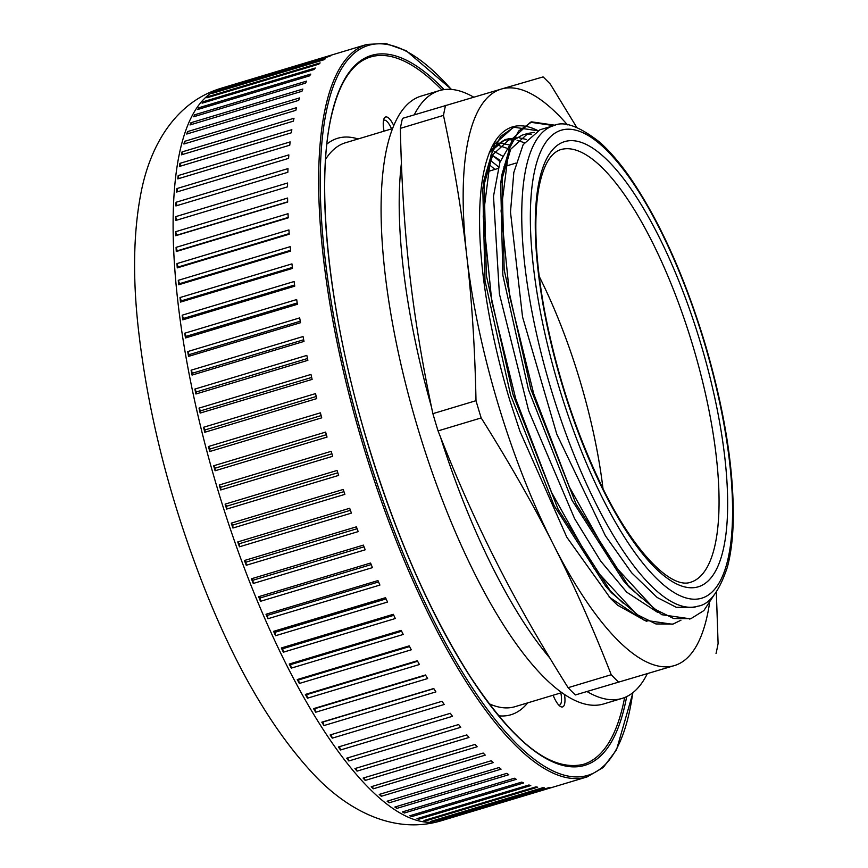 <?xml version="1.0" encoding="UTF-8"?>
<svg xmlns="http://www.w3.org/2000/svg" width="868" height="868" viewBox="0 0 868 868"><rect width="100%" height="100%" fill="white"/><g stroke="black" fill="none" stroke-linecap="round" stroke-linejoin="round"><path stroke-width="1.3" d="M508.789 774.723L396.839 808.39A382.43 118.949 -106.7 0 1 394.853 807.034L506.814 773.366A382.43 118.949 73.3 0 0 508.789 774.723M396.058 806.676L396.839 808.39M493.241 762.614L381.291 796.281A382.43 118.949 -106.7 0 1 379.229 794.426L491.179 760.759A382.43 118.949 73.3 0 0 493.241 762.614M380.379 794.09L381.291 796.281M477.172 746.751L365.222 780.419A382.43 118.949 -106.7 0 1 363.106 778.086L475.067 744.418A382.43 118.949 73.3 0 0 477.172 746.751M364.224 777.75L365.222 780.419M460.767 727.297L348.817 760.965A382.43 118.949 -106.7 0 1 346.668 758.198L458.619 724.53A382.43 118.949 73.3 0 0 460.767 727.297M347.764 757.862L348.817 760.965M444.199 704.49L332.249 738.158A382.43 118.949 -106.7 0 1 330.09 734.968L442.04 701.29A382.43 118.949 73.3 0 0 444.199 704.49M331.185 734.632L332.249 738.158M313.554 708.646L425.504 674.979A382.43 118.949 73.3 0 0 427.642 678.559L315.692 712.227A382.43 118.949 -106.7 0 1 313.554 708.646L314.748 708.689L315.692 712.227M425.711 675.315L314.748 708.689M297.247 679.546L409.197 645.879A382.43 118.949 73.3 0 0 411.291 649.796L299.341 683.463A382.43 118.949 -106.7 0 1 297.247 679.546L298.527 679.948L299.341 683.463M409.555 646.551L298.527 679.948M281.33 647.962L393.291 614.294A382.43 118.949 73.3 0 0 395.32 618.515L283.369 652.183A382.43 118.949 -106.7 0 1 281.33 647.962L282.697 648.732L283.369 652.183M393.779 615.325L282.697 648.732M265.999 614.251L377.96 580.583A382.43 118.949 73.3 0 0 379.902 585.065L267.952 618.732A382.43 118.949 -106.7 0 1 265.999 614.251L267.431 615.369L267.952 618.732M378.546 581.951L267.431 615.369M251.416 578.782L363.366 545.115A382.43 118.949 73.3 0 0 365.211 549.802L253.261 583.47A382.43 118.949 -106.7 0 1 251.416 578.782L252.892 580.247L253.261 583.47M364.039 546.818L252.892 580.247M237.734 541.936L349.685 508.268A382.43 118.949 73.3 0 0 351.41 513.107L239.459 546.786A382.43 118.949 -106.7 0 1 237.734 541.936L239.242 543.737L239.459 546.786M350.401 510.297L239.242 543.737M225.105 504.134L337.066 470.456A382.43 118.949 73.3 0 0 338.639 475.404L226.678 509.071A382.43 118.949 -106.7 0 1 225.105 504.134L226.624 506.228L226.678 509.071M337.804 472.8L226.624 506.228M213.68 465.769L325.63 432.101A382.43 118.949 73.3 0 0 327.041 437.092L215.09 470.76A382.43 118.949 -106.7 0 1 213.68 465.769L215.188 468.156L215.09 470.76M326.368 434.716L215.188 468.156M203.557 427.273L315.518 393.605A382.43 118.949 73.3 0 0 316.744 398.596L204.794 432.264A382.43 118.949 -106.7 0 1 203.557 427.273L205.054 429.92L204.794 432.264M316.223 396.492L205.054 429.92M194.877 389.07L306.827 355.403A382.43 118.949 73.3 0 0 307.869 360.329L195.918 393.996A382.43 118.949 -106.7 0 1 194.877 389.07L196.342 391.945L195.918 393.996M307.489 358.517L196.342 391.945M187.716 351.573L299.666 317.905A382.43 118.949 73.3 0 0 300.512 322.712L188.551 356.379A382.43 118.949 -106.7 0 1 187.716 351.573L189.126 354.643L188.551 356.379M300.241 321.225L189.126 354.643M182.161 315.192L294.111 281.525A382.43 118.949 73.3 0 0 294.74 286.169L182.79 319.836A382.43 118.949 -106.7 0 1 182.161 315.192L183.506 318.426L182.79 319.836M294.577 285.019L183.506 318.426M178.266 280.331L290.216 246.664A382.43 118.949 73.3 0 0 290.628 251.091L178.678 284.758A382.43 118.949 -106.7 0 1 178.266 280.331L179.524 283.695L178.678 284.758M290.552 250.309L179.524 283.695M176.074 247.369L288.035 213.702A382.43 118.949 73.3 0 0 288.219 217.857L176.269 251.525A382.43 118.949 -106.7 0 1 176.074 247.369L177.246 250.819L176.269 251.525M288.198 217.456L177.246 250.819M175.618 216.664L287.568 182.996A382.43 118.949 73.3 0 0 287.536 186.837L175.586 220.515A382.43 118.949 -106.7 0 1 175.618 216.664L176.681 220.179L175.586 220.515M287.536 186.837L176.681 220.179M176.898 188.562L288.849 154.895A382.43 118.949 73.3 0 0 288.588 158.377L176.638 192.045A382.43 118.949 -106.7 0 1 176.898 188.562L177.734 191.719M179.904 163.358L291.854 129.69A382.43 118.949 73.3 0 0 291.366 132.782L179.416 166.45A382.43 118.949 -106.7 0 1 179.904 163.358L180.533 166.113M184.591 141.343L296.541 107.665A382.43 118.949 73.3 0 0 295.836 110.334L183.886 144.012A382.43 118.949 -106.7 0 1 184.591 141.343L185.036 143.665M190.917 122.735L302.867 89.068A382.43 118.949 73.3 0 0 301.956 91.281L190.005 124.949A382.43 118.949 -106.7 0 1 190.917 122.735L191.199 124.591M198.805 107.762L310.766 74.095A382.43 118.949 73.3 0 0 309.648 75.831L197.698 109.498A382.43 118.949 -106.7 0 1 198.805 107.762L198.967 109.118M208.179 96.587L320.14 62.908A382.43 118.949 73.3 0 0 318.838 64.145L206.888 97.813A382.43 118.949 -106.7 0 1 208.179 96.587L208.244 97.411M218.942 89.306L330.892 55.639A382.43 118.949 73.3 0 0 329.417 56.366L217.467 90.033A382.43 118.949 -106.7 0 1 218.942 89.306L218.942 89.588M550.67 787.428L438.72 821.095A382.43 118.949 -106.7 0 1 437.092 821.291L549.043 787.623A382.43 118.949 73.3 0 0 550.67 787.428M537.661 787.2L425.711 820.868A382.43 118.949 -106.7 0 1 423.953 820.542L535.903 786.875A382.43 118.949 73.3 0 0 537.661 787.2M425.298 820.13L425.711 820.868M523.654 782.947L411.703 816.614A382.43 118.949 -106.7 0 1 409.815 815.768L521.766 782.101A382.43 118.949 73.3 0 0 523.654 782.947M411.085 815.388L411.703 816.614M530.771 785.573L418.821 819.24A382.43 118.949 -106.7 0 1 416.998 818.654L528.948 784.987A382.43 118.949 73.3 0 0 530.771 785.573M418.3 818.264L418.821 819.24M544.301 787.818L432.351 821.486A382.43 118.949 -106.7 0 1 430.647 821.421L542.609 787.753A382.43 118.949 73.3 0 0 544.301 787.818M555.477 786.408L444.796 819.696A382.43 118.949 -106.7 0 1 444.166 819.891A382.43 118.949 -106.7 0 1 443.244 820.151L555.205 786.484A382.43 118.949 73.3 0 0 556.117 786.224L587.083 776.914L603.293 767.442L616.486 749.919L632.956 692.631M587.083 776.914A382.43 118.949 73.3 0 1 363.03 444.937A382.43 118.949 73.3 0 1 366.795 44.452L335.84 53.762A382.43 118.949 73.3 0 0 335.2 53.957L223.25 87.625A382.43 118.949 -106.7 0 1 223.879 87.429A382.43 118.949 -106.7 0 1 224.519 87.245M213.398 92.453L325.348 58.785A382.43 118.949 73.3 0 0 323.959 59.762L212.009 93.429A382.43 118.949 -106.7 0 1 213.398 92.453L213.419 93.006M203.318 101.686L315.268 68.019A382.43 118.949 73.3 0 0 314.064 69.505L202.114 103.173A382.43 118.949 -106.7 0 1 203.318 101.686L203.416 102.782M194.671 114.793L306.621 81.115A382.43 118.949 73.3 0 0 305.612 83.089L193.662 116.768A382.43 118.949 -106.7 0 1 194.671 114.793L194.888 116.388M187.553 131.6L299.503 97.932A382.43 118.949 73.3 0 0 298.7 100.373L186.739 134.041A382.43 118.949 -106.7 0 1 187.553 131.6L187.922 133.683M182.041 151.933L293.992 118.265A382.43 118.949 73.3 0 0 293.395 121.151L181.445 154.819A382.43 118.949 -106.7 0 1 182.041 151.933L182.573 154.482M178.19 175.575L290.14 141.907A382.43 118.949 73.3 0 0 289.76 145.206L177.81 178.873A382.43 118.949 -106.7 0 1 178.19 175.575L178.917 178.537M176.041 202.266L287.992 168.598A382.43 118.949 73.3 0 0 287.84 172.276L175.889 205.944A382.43 118.949 -106.7 0 1 176.041 202.266L176.996 205.607M175.629 231.713L287.579 198.045A382.43 118.949 73.3 0 0 287.655 202.049L175.705 235.716A382.43 118.949 -106.7 0 1 175.629 231.713L176.746 235.206L175.705 235.716M287.655 201.843L176.746 235.206M176.953 263.59L288.914 229.922A382.43 118.949 73.3 0 0 289.207 234.219L177.256 267.887A382.43 118.949 -106.7 0 1 176.953 263.59L178.168 267.008L177.256 267.887M289.163 233.622L178.168 267.008M180.001 297.55L291.952 263.883A382.43 118.949 73.3 0 0 292.473 268.418L180.522 302.086A382.43 118.949 -106.7 0 1 180.001 297.55L181.303 300.849L180.522 302.086M292.364 267.452L181.303 300.849M184.732 333.214L296.682 299.547A382.43 118.949 73.3 0 0 297.42 304.277L185.47 337.956A382.43 118.949 -106.7 0 1 184.732 333.214L186.11 336.372L185.47 337.956M297.214 302.965L186.11 336.372M191.101 370.202L303.051 336.534A382.43 118.949 73.3 0 0 303.995 341.417L192.045 375.084A382.43 118.949 -106.7 0 1 191.101 370.202L192.533 373.186L192.045 375.084M303.67 339.757L192.533 373.186M199.032 408.112L310.983 374.444A382.43 118.949 73.3 0 0 312.122 379.403L200.172 413.07A382.43 118.949 -106.7 0 1 199.032 408.112L200.519 410.868L200.172 413.07M311.677 377.439L200.519 410.868M208.45 446.51L320.401 412.842A382.43 118.949 73.3 0 0 321.724 417.844L209.774 451.512A382.43 118.949 -106.7 0 1 208.45 446.51L209.958 449.027L209.774 451.512M321.127 415.598L209.958 449.027M219.235 484.995L331.185 451.327A382.43 118.949 73.3 0 0 332.683 456.297L220.732 489.964A382.43 118.949 -106.7 0 1 219.235 484.995L220.754 487.241L220.732 489.964M331.934 453.801L220.754 487.241M231.279 523.133L343.229 489.465A382.43 118.949 73.3 0 0 344.878 494.359L232.928 528.026A382.43 118.949 -106.7 0 1 231.279 523.133L232.798 525.075L232.928 528.026M343.967 491.646L232.798 525.075M244.451 560.5L356.401 526.833A382.43 118.949 73.3 0 0 358.191 531.607L246.241 565.274A382.43 118.949 -106.7 0 1 244.451 560.5L245.948 562.139L246.241 565.274M357.106 528.71L245.948 562.139M258.61 596.707L370.56 563.039A382.43 118.949 73.3 0 0 372.459 567.629L260.508 601.296A382.43 118.949 -106.7 0 1 258.61 596.707L260.064 598.009L260.508 601.296M371.2 564.58L260.064 598.009M273.583 631.351L385.533 597.683A382.43 118.949 73.3 0 0 387.529 602.045L275.579 635.712A382.43 118.949 -106.7 0 1 273.583 631.351L274.982 632.295L275.579 635.712M386.086 598.887L274.982 632.295M289.228 664.042L401.179 630.374A382.43 118.949 73.3 0 0 403.251 634.454L291.301 668.121A382.43 118.949 -106.7 0 1 289.228 664.042L290.552 664.628L291.301 668.121M401.613 631.231L290.552 664.628M305.362 694.422L417.313 660.754A382.43 118.949 73.3 0 0 419.428 664.519L307.478 698.187A382.43 118.949 -106.7 0 1 305.362 694.422L306.599 694.65L307.478 698.187M417.595 661.264L306.599 694.65M321.811 722.176L433.761 688.508A382.43 118.949 73.3 0 0 435.91 691.894L323.959 725.561A382.43 118.949 -106.7 0 1 321.811 722.176L322.95 722.024L323.959 725.561M433.859 688.671L322.95 722.024M452.488 716.306L340.538 749.974A382.43 118.949 -106.7 0 1 338.39 746.979L450.34 713.312A382.43 118.949 73.3 0 0 452.488 716.306M339.475 746.654L340.538 749.974M469.002 737.464L357.052 771.131A382.43 118.949 -106.7 0 1 354.914 768.571L466.875 734.903A382.43 118.949 73.3 0 0 469.002 737.464M356.021 768.245L357.052 771.131M485.266 755.138L373.316 788.806A382.43 118.949 -106.7 0 1 371.222 786.712L483.172 753.044A382.43 118.949 73.3 0 0 485.266 755.138M372.35 786.375L373.316 788.806M501.096 769.146L389.146 802.813A382.43 118.949 -106.7 0 1 387.117 801.207L499.067 767.54A382.43 118.949 73.3 0 0 501.096 769.146M388.289 800.86L389.146 802.813M516.319 779.334L404.369 813.001A382.43 118.949 -106.7 0 1 402.437 811.895L514.388 778.227A382.43 118.949 73.3 0 0 516.319 779.334M403.663 811.526L404.369 813.001M690.353 618.83L661.752 614.707L629.409 587.419L575.972 503.841L530.815 389.027L504.178 269.905L501.964 174.457L512.359 138.804L530.467 122.258L553.827 125.621M672.364 624.255L643.915 620.077L611.604 592.887L558.157 509.342L512.988 394.517L486.319 275.373L484.073 179.871L494.489 144.218L513.194 127.455M641.137 597.911L623.387 580.616L571.947 500.174L528.482 389.721L502.843 275.189L500.695 183.452L510.666 149.253L528.037 133.39L534.254 132.413M623.105 603.141L605.582 586.074L554.131 505.664L510.644 395.222L484.984 280.657L482.814 188.877L492.807 154.667L510.167 138.75L516.319 137.806M519.65 137.936L526.605 139.477M497.841 143.177L498.482 143.155M501.758 143.296L508.735 144.869M494.565 151.672L502.344 155.947M488.597 164.182L494.977 169.401M714.071 595.036L703.85 610.595L690.928 618.667L673.763 618.569L654.364 608.945L611.756 562.703L569.441 487.067L533.668 393.616L509.722 296.606L501.064 210.837L508.876 149.459L518.619 131.035L531.78 121.867L555.205 125.263M680.957 620.208L673.069 624.059L655.904 623.951L636.494 614.294L593.896 568.063L551.581 492.449L515.798 398.998L491.852 301.966L483.216 216.219L491.028 154.851L500.749 136.395L513.91 127.227L537.487 130.71M500.51 160.591L492.438 155.35A261.528 81.342 73.3 0 1 500.087 161.806M506.478 148.092L499.241 145.64M524.326 142.721L517.111 140.291M513.672 139.715L507.281 139.835M505.046 140.291L502.192 141.224L491.505 149.48M531.563 134.356L525.129 134.486M528.026 133.368L522.08 135.169L512.044 141.158L499.903 162.316L493.501 196.266L499.393 293.851L528.634 410.618L574.616 518.663L600.656 561.064L626.718 592.182L657.911 612.537M539.95 129.809L523.154 144.641L513.823 172.439L510.493 212.074L522.547 316.939L556.789 434.174L605.397 535.773L631.644 572.782L657.141 597.477L676.259 607.296L693.955 607.35M553.133 695.225A18.977 5.902 73.3 0 0 560.446 706.487A18.977 5.902 73.3 0 0 564.46 694.291M393.671 125.437A18.977 5.902 73.3 0 0 384.079 118.536A18.977 5.902 73.3 0 0 384.036 131.166M602.956 488.402A225.864 70.254 73.3 0 0 539.18 276.339M560.837 692.903A16.362 5.089 -106.7 0 1 559.459 705.141A16.362 5.089 -106.7 0 1 558.894 705.207M383.504 120.457A16.362 5.089 -106.7 0 1 384.003 120.207A16.362 5.089 -106.7 0 1 391.576 128.898M647.148 674.013A317.33 98.702 -106.7 0 1 622.041 698.414L603.824 703.894A317.33 98.702 -106.7 0 1 417.909 428.434A317.33 98.702 -106.7 0 1 421.045 96.12L439.262 90.641A317.33 98.702 -106.7 0 1 473.678 97.151M490.084 160.352A253.206 78.76 -106.7 0 1 498.492 166.916M622.041 698.414A317.33 98.702 -106.7 0 1 587.05 691.568M549.845 658.053A317.33 98.702 -106.7 0 1 440.51 437.136M431.504 407.092A317.33 98.702 -106.7 0 1 401.407 163.249M414.264 114.826A317.33 98.702 -106.7 0 1 439.262 90.641M507.943 138.869L510.655 138.62M640.107 617.918L609.086 596.978M489.27 152.692L505.078 139.531L510.829 138.565M510.178 127.704L514.084 127.238M537.802 130.58A261.528 81.342 73.3 0 0 512.5 126.88A261.528 81.342 73.3 0 0 509.733 400.148L519.921 431.244L566.815 537.227L610.746 598.692L617.615 605.224L646.866 621.521M432.882 413.656C422.38 364.397 414.622 317.558 409.598 273.116C404.499 228.707 401.417 180.457 400.376 128.356L443.483 115.39C453.997 164.638 461.754 211.488 466.767 255.93C471.877 300.339 474.959 348.589 476 400.69L432.882 413.656A342.459 106.514 -106.7 0 0 438.058 430.897L481.176 417.931C509.006 462.123 533.017 504.21 553.231 544.214C573.531 584.186 592.866 627.694 611.235 674.718L568.128 687.684C540.287 643.503 516.276 601.405 496.062 561.401C475.762 521.429 456.427 477.932 438.058 430.897M709.481 603.455A300.979 93.614 -106.7 0 1 674.284 665.615L575.365 694.953L674.284 665.615A300.979 93.614 -106.7 0 1 553.231 544.214A300.979 93.614 -106.7 0 1 466.767 255.93A300.979 93.614 -106.7 0 1 501.357 89.046L402.448 118.373A342.459 106.514 -106.7 0 0 400.376 128.356M576.732 127.368L550.355 84.174A342.459 106.514 73.3 0 0 543.108 76.905L501.357 89.046A300.979 93.614 -106.7 0 1 567.444 124.851M716.035 653.485A342.459 106.514 73.3 0 0 718.096 643.503L716.339 592.095M445.555 105.408A342.459 106.514 73.3 0 0 443.483 115.39M611.235 674.718A342.459 106.514 73.3 0 0 618.472 681.988M575.365 694.953A342.459 106.514 -106.7 0 1 568.128 687.684M476 400.69A342.459 106.514 73.3 0 0 481.176 417.931M444.101 89.599A370.658 115.292 73.3 0 0 324.871 205.499A370.658 115.292 73.3 0 0 463.273 665.702A370.658 115.292 73.3 0 0 626.653 696.613M624.645 697.503A369.345 114.88 -106.7 0 1 583.307 764.382C548.153 772.433 510.503 737.431 469.946 676.096C427.729 609.64 392.282 527.364 363.605 429.269C327.269 304.158 315.03 177.853 332.596 111.288C336.122 97.379 340.701 85.997 346.343 77.143C353.178 66.478 361.262 59.762 370.571 56.984A369.345 114.88 -106.7 0 1 441.942 89.968M632.75 692.783A381.128 118.547 -106.7 0 1 465.617 677.365A381.128 118.547 -106.7 0 1 320.39 194.475A381.128 118.547 -106.7 0 1 451.295 89.426M223.879 87.429L221.264 88.221A382.43 118.949 73.3 0 0 217.488 488.706A382.43 118.949 73.3 0 0 441.541 820.683L444.166 819.891M539.939 129.788L553.328 125.762A250.841 78.022 73.3 0 0 550.768 388.159A250.841 78.022 73.3 0 0 697.633 606.244A250.841 78.022 73.3 0 0 697.818 606.19L693.358 607.535M498.829 715.818A300.979 93.614 73.3 0 0 510.764 714.798A300.979 93.614 73.3 0 0 527.69 702.874M358.093 138.967A300.979 93.614 73.3 0 0 326.889 144.088M561.976 692.566L515.049 706.671A294.436 91.574 -106.7 0 1 514.832 706.736A294.436 91.574 -106.7 0 1 489.313 703.829M325.565 159.332A294.436 91.574 -106.7 0 1 345.453 142.764L392.379 128.648M701.713 598.193A244.299 75.983 -106.7 0 1 533.278 265.641A244.299 75.983 -106.7 0 1 659.604 228.729A244.299 75.983 -106.7 0 1 701.713 598.193M698.295 586.801A232.407 72.283 73.3 0 0 658.237 235.326A232.407 72.283 73.3 0 0 538.062 270.436A232.407 72.283 73.3 0 0 698.295 586.801M690.624 582.265L690.505 582.309C670.324 589.426 631.286 549.227 599.538 481.404C574.041 427.306 555.553 369.573 544.062 308.216C535.556 260.194 533.646 221.047 538.344 190.786C542.435 166.992 549.824 153.289 560.522 149.687A225.864 70.254 -106.7 0 1 692.848 345.746A225.864 70.254 -106.7 0 1 690.624 582.265A225.864 70.254 -106.7 0 1 690.461 582.32M366.795 44.452L385.544 43.4L406.213 50.745L451.555 89.447M221.264 88.221C175.911 101.795 150.544 144.696 141.234 191.644C133.683 229.727 132.565 274.049 137.893 324.61C147.484 413.016 170.258 502.333 206.204 592.584C238.32 672.57 275.145 734.209 316.668 777.5C350.9 812.481 396.166 834.463 441.541 820.683M629.409 587.43L623.387 580.616M501.964 174.446L500.695 183.452M611.604 592.887L605.582 586.074M484.073 179.871L482.814 188.877M531.769 121.845L530.467 122.247M513.91 127.227L512.597 127.618M690.472 618.797L689.615 619.058M504.21 140.54L510.167 138.75M553.328 125.762C563.582 120.576 579.054 126.066 599.745 142.233C609.759 151.141 619.871 162.934 630.092 177.604C659.647 220.949 684.689 276.501 705.217 344.26C724.596 410.39 733.937 469.024 733.254 520.149C732.852 538.464 730.867 554.196 727.308 567.368C719.127 591.726 709.297 604.67 697.818 606.19M486.145 172.059L498.058 168.479M504.015 166.689L515.918 163.097"/></g></svg>
